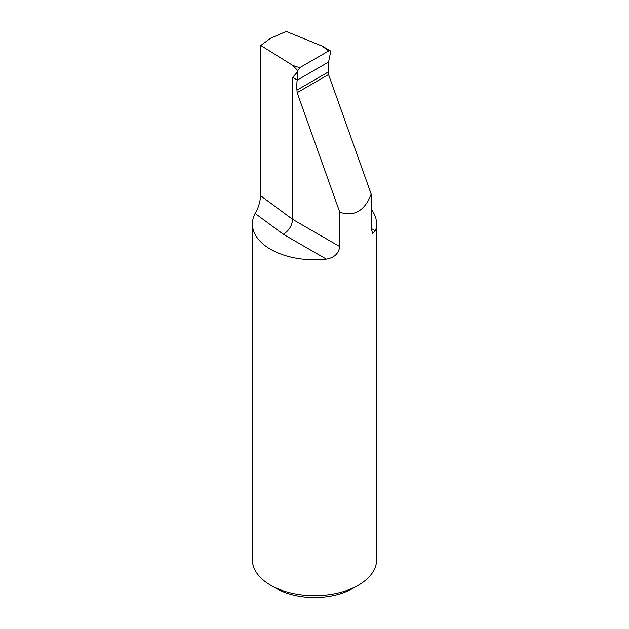 <?xml version="1.0" encoding="UTF-8"?>
<svg xmlns="http://www.w3.org/2000/svg" width="629" height="629" viewBox="0 0 629 629"><rect width="100%" height="100%" fill="white"/><g stroke="black" fill="none" stroke-linecap="round" stroke-linejoin="round"><path stroke-width="0.94" d="M297.202 80.032L292.619 77.383L292.619 219.356C292.029 225.772 288.923 230.741 283.302 234.255L255.122 213.435C258.008 208.749 259.887 202.876 260.768 195.816L292.619 219.356L339.731 246.552L339.731 212.146L297.14 92.667L296.951 90.089A54.338 31.371 60 0 1 296.809 86.142A54.338 31.371 60 0 1 297.179 80.182L297.769 70.574L300.175 67.413L328.723 50.941L330.186 50.729L330.626 51.798L328.59 62.043A54.338 31.371 -120 0 0 328.22 68.003A54.338 31.371 -120 0 0 328.362 71.958L328.55 74.537L371.181 194.125L371.181 228.437L375.419 230.89A62.098 35.853 0 0 0 376.598 223.932A62.098 35.853 0 0 0 371.181 209.284M352.924 588.359L358.412 585.19L352.924 588.359A54.338 31.371 180 0 1 276.076 588.359L270.588 585.19A62.098 35.853 0 0 0 358.412 585.19L358.412 585.19A62.098 35.853 0 0 0 376.598 559.841L376.598 223.932M255.122 213.435A62.098 35.853 0 0 0 252.402 223.932L252.402 559.841A62.098 35.853 0 0 0 270.588 585.19M339.731 212.146C346.744 214.662 352.971 214.363 358.412 211.258C363.798 208.12 368.051 202.404 371.181 194.125M328.723 50.941L322.103 46.066L286.219 31.45L270.588 38.235L260.768 45.461L260.768 195.816M375.419 230.89L372.675 233.501L371.181 228.437M339.731 246.552C338.795 253.495 334.337 257.686 326.372 259.124L283.302 234.255M252.402 223.932A62.098 35.853 0 0 0 326.372 259.124M300.175 67.413C299.561 67.696 297.045 66.996 292.627 65.33L260.768 45.461M297.769 70.574L292.627 65.33M292.619 77.383L297.627 71.84M297.14 92.667L328.55 74.537M296.951 90.089L328.362 71.958M297.179 80.182L328.59 62.043M322.921 46.538L330.186 50.729"/></g></svg>
